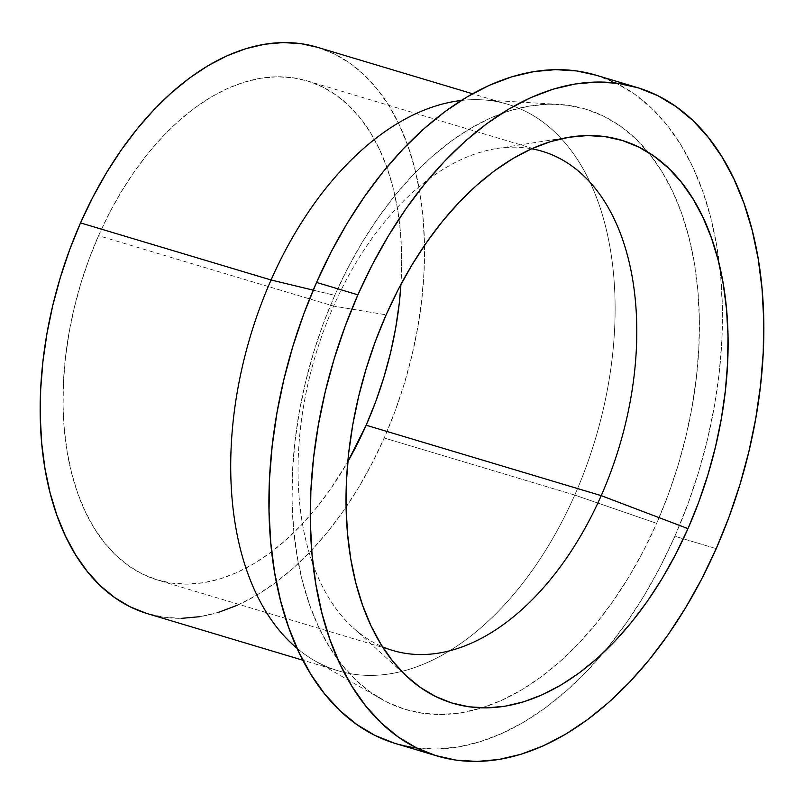 <?xml version="1.0" encoding="UTF-8"?>
<svg xmlns="http://www.w3.org/2000/svg" width="804" height="804" viewBox="0 0 804 804"><rect width="100%" height="100%" fill="white"/><g stroke="black" fill="none" stroke-linecap="round" stroke-linejoin="round"><path stroke-width="0.6" stroke-dasharray="4.02 3.01" d="M157.594 580.026A260.536 158.609 106.7 0 1 98.56 235.683L109.384 213.07L121.384 191.593L134.459 171.453L148.469 152.84L163.292 135.936L178.779 120.912L194.779 107.897L211.14 97.033L227.713 88.42L244.326 82.129L260.828 78.239L277.048 76.772L292.847 77.747L308.053 81.154L322.535 86.963L336.152 95.123L348.765 105.545L360.262 118.138L370.523 132.771L379.458 149.303L386.965 167.584L392.995 187.432L397.467 208.658L400.362 231.06L401.628 254.416L400.945 284.355A260.536 158.609 106.7 0 0 307.128 80.872A260.536 158.609 106.7 0 0 98.56 235.683L333.62 306.093A260.536 158.609 -73.3 0 1 531.675 148.77A260.536 158.609 106.7 0 0 496.771 148.509A260.536 158.609 106.7 0 0 333.62 306.093L386.131 314.826L333.62 306.093A260.536 158.609 106.7 0 0 353.187 627.803A260.536 158.609 106.7 0 0 382.483 646.778A260.536 158.609 -73.3 0 1 333.62 306.093L98.56 235.683L89.033 259.2L80.882 283.41L74.199 308.073L69.033 332.946L65.436 357.8L63.446 382.392L63.094 406.482L64.36 429.838L67.245 452.24L71.727 473.466L77.757 493.314L85.264 511.595L94.199 528.138L104.46 542.77L115.957 555.353L128.57 565.775L142.187 573.935L156.669 579.744L171.875 583.161L187.674 584.136L203.894 582.669L220.396 578.769L237.009 572.488L253.582 563.865L269.943 553.001L285.943 539.986L301.43 524.962L316.253 508.068L330.263 489.455L347.83 461.647A260.536 158.609 106.7 0 1 157.594 580.026L392.643 650.446M574.739 495.083A295.661 179.985 -73.3 0 1 338.052 670.757A295.661 179.985 -73.3 0 1 297.118 648.406A295.661 179.985 106.7 0 0 314.414 660.546A295.661 179.985 106.7 0 0 574.739 495.083L656.647 523.344A313.399 190.789 -73.3 0 1 481.918 707.862A313.399 190.789 -73.3 0 1 380.714 698.736A313.399 190.789 -73.3 0 1 334.765 295.339L313.208 290.143L334.765 295.339L323.298 323.64L313.5 352.755L305.45 382.423L299.239 412.351L294.907 442.25L292.525 471.827L292.093 500.802L293.621 528.901L297.088 555.845L302.485 581.382L309.731 605.261L318.766 627.251L329.509 647.14L341.851 664.737L355.68 679.882L370.855 692.425L387.226 702.234L404.653 709.218L422.954 713.329L441.949 714.495L461.466 712.736L481.315 708.053L501.294 700.485L521.223 690.123L540.911 677.048L560.157 661.401L578.79 643.321L596.618 622.999L613.472 600.608L629.2 576.378L643.632 550.539L656.647 523.344L668.114 495.053L677.913 465.928L685.963 436.26L692.174 406.342L696.505 376.443L698.887 346.866L699.319 317.881L697.792 289.792L694.324 262.848L688.927 237.311L681.681 213.432L672.646 191.442L661.903 171.553L649.562 153.946L635.733 138.801L620.557 126.268L604.186 116.459L586.759 109.465L568.458 105.364L549.464 104.188L529.947 105.957L510.098 110.64L490.118 118.198L470.189 128.57L450.501 141.635L431.245 157.282L412.623 175.362L394.794 195.694L377.93 218.075L362.212 242.305L347.77 268.144L334.765 295.339A313.399 190.789 -73.3 0 1 558.76 104.389A313.399 190.789 -73.3 0 1 648.315 152.408A313.399 190.789 -73.3 0 1 656.647 523.344L574.739 495.083A295.661 179.985 106.7 0 0 482.39 99.847A295.661 179.985 106.7 0 0 461.265 100.47A295.661 179.985 -73.3 0 1 507.756 104.309A295.661 179.985 -73.3 0 1 574.739 495.083L384.191 437.999L574.739 495.083M147.514 613.673A295.661 179.985 106.7 0 0 384.191 437.999A295.661 179.985 106.7 0 0 317.208 47.225M416.773 748.011A348.876 212.387 106.7 0 0 603.894 652.215A348.876 212.387 106.7 0 0 674.868 536.248L716.213 548.64L674.868 536.248A348.876 212.387 106.7 0 0 719.61 265.963A348.876 212.387 106.7 0 0 595.824 75.134M595.885 75.154L616.457 83.294L634.688 94.219L651.582 108.178L666.978 125.032L680.717 144.63L692.676 166.77L702.736 191.251L710.806 217.834L716.806 246.255L720.675 276.254L722.374 307.53L721.891 339.791L719.228 372.714L714.424 406L707.5 439.306L698.545 472.33L687.631 504.751L674.868 536.248L660.385 566.529L644.316 595.292L626.808 622.266L608.045 647.18L588.196 669.812L567.463 689.932L546.027 707.359L524.118 721.912L501.927 733.449L479.676 741.861L457.587 747.077L435.858 749.047L414.713 747.74L394.342 743.167M317.258 47.235L334.695 54.139L350.142 63.395L364.463 75.224L377.508 89.505L389.146 106.118L399.286 124.881L407.809 145.624L414.653 168.157L419.728 192.246L423.015 217.663L424.452 244.165L424.04 271.511L421.788 299.41L417.708 327.62L411.849 355.85L404.251 383.83L395.005 411.306L384.191 437.999L371.92 463.657L358.303 488.028L343.469 510.892L327.56 532.007L310.746 551.192L293.169 568.237L275.008 583L256.436 595.332L237.632 605.111M218.778 612.246L200.055 616.668M181.644 618.336L163.725 617.221L146.459 613.351M307.128 80.872L542.177 151.293M338.052 670.757L302.857 660.215M380.714 698.736L314.414 660.546M496.771 148.509L570.167 137.072M353.187 627.803L408.201 677.712M558.76 104.389L482.39 99.847M507.756 104.309L472.551 93.766"/><path stroke-width="1.21" d="M366.152 425.226A260.536 158.609 106.7 0 0 400.945 284.355L399.286 303.098L395.689 327.952L390.523 352.825L383.83 377.488L375.689 401.698L366.152 425.226L601.211 495.636L366.152 425.226L347.83 461.647A260.536 158.609 106.7 0 0 366.152 425.226M531.675 148.77A260.536 158.609 -73.3 0 1 542.177 151.293A260.536 158.609 -73.3 0 1 601.211 495.636A260.536 158.609 106.7 0 0 531.675 148.77M472.551 93.766L317.208 47.225A295.661 179.985 106.7 0 0 80.531 222.899L271.069 279.983A295.661 179.985 -73.3 0 1 461.265 100.47A295.661 179.985 106.7 0 0 271.069 279.983L313.208 290.143L271.069 279.983A295.661 179.985 106.7 0 0 297.118 648.406A295.661 179.985 -73.3 0 1 271.069 279.983L80.531 222.899A295.661 179.985 106.7 0 0 147.514 613.673L302.857 660.215M637.17 87.525L595.824 75.134A348.876 212.387 106.7 0 0 316.545 282.435L357.891 294.827A348.876 212.387 -73.3 0 1 637.17 87.525A348.876 212.387 -73.3 0 1 716.213 548.64L728.977 517.143L739.891 484.722L748.846 451.697L755.76 418.381L760.574 385.106L763.237 352.172L763.72 319.922L762.021 288.636L758.152 258.647L752.152 230.215L744.082 203.643L734.022 179.161L722.062 157.011L708.324 137.424L692.927 120.56L676.033 106.61L657.803 95.686L638.416 87.907L618.045 83.335L596.89 82.028L575.172 83.988L553.072 89.204L530.831 97.626L508.641 109.163L486.732 123.715L465.295 141.142L444.562 161.262L424.713 183.895L405.95 208.809L388.443 235.783L372.373 264.546L357.891 294.827L345.127 326.323L334.213 358.735L325.258 391.759L318.334 425.075L313.52 458.36L310.867 491.284L310.384 523.545L312.083 554.82L315.952 584.82L321.952 613.241L330.022 639.823L340.082 664.305L352.041 686.445L365.78 706.043L381.176 722.896L398.06 736.856L416.291 747.77L435.688 755.559L456.059 760.122L477.204 761.428L498.932 759.468L521.022 754.252L543.273 745.831L565.463 734.293L587.372 719.741L608.799 702.324L629.542 682.204L649.391 659.571L668.154 634.647L685.661 607.673L701.731 578.91L716.213 548.64A348.876 212.387 -73.3 0 1 436.934 755.931A348.876 212.387 -73.3 0 1 357.891 294.827L316.545 282.435A348.876 212.387 106.7 0 0 395.588 743.549A348.876 212.387 106.7 0 0 416.773 748.011M687.973 528.63L601.211 495.636L687.973 528.63A293.892 178.91 -73.3 0 1 408.201 677.712A293.892 178.91 -73.3 0 1 386.131 314.826A293.892 178.91 -73.3 0 1 570.167 137.072A293.892 178.91 -73.3 0 1 687.973 528.63L675.772 554.137L662.235 578.367L647.491 601.09L631.683 622.075L614.959 641.14L597.493 658.094L579.443 672.767L560.981 685.028L542.288 694.746L523.555 701.842L504.942 706.234L486.641 707.882L468.822 706.786L451.667 702.937L435.326 696.385L419.969 687.179L405.739 675.42L392.774 661.23L381.207 644.718L371.126 626.065L362.654 605.442L355.85 583.051L350.805 559.112L347.549 533.846L346.112 507.495L346.514 480.32L348.755 452.582L352.815 424.552L358.644 396.483L366.192 368.664L375.378 341.358L386.131 314.826L398.332 289.319L411.869 265.099L426.612 242.376L442.421 221.381L459.134 202.317L476.611 185.362L494.661 170.689L513.123 158.438L531.806 148.71L550.549 141.625L569.162 137.233L587.463 135.575L605.281 136.68L622.437 140.519L638.768 147.082L654.124 156.277L668.355 168.036L681.32 182.237L692.897 198.739L702.967 217.392L711.45 238.014L718.243 260.406L723.298 284.355L726.555 309.62L727.992 335.961L727.58 363.137L725.339 390.875L721.288 418.914L715.459 446.974L707.912 474.792L698.726 502.098L687.973 528.63M382.483 646.778A260.536 158.609 106.7 0 0 601.211 495.636A260.536 158.609 -73.3 0 1 392.643 650.446A260.536 158.609 -73.3 0 1 382.483 646.778M394.342 743.167L374.945 735.389L356.725 724.464L339.831 710.515L324.434 693.651L310.696 674.064L298.736 651.913L288.676 627.432L280.606 600.849L274.606 572.428L270.737 542.429L269.038 511.153L269.521 478.903L272.184 445.969L276.988 412.693L283.912 379.377L292.867 346.353L303.781 313.932L316.545 282.435L331.027 252.165L347.097 223.401L364.604 196.427L383.367 171.503L403.216 148.871L423.949 128.751L445.386 111.334L467.295 96.781L489.485 85.244L511.726 76.822L533.826 71.606L555.554 69.646L576.699 70.953L595.885 75.154M237.632 605.111L218.778 612.246M200.055 616.668L181.644 618.336M146.459 613.351L130.027 606.759L114.58 597.503L100.259 585.674L87.214 571.393L75.576 554.79L65.436 536.017L56.913 515.274L50.069 492.751L44.994 468.662L41.707 443.235L40.27 416.733L40.682 389.397L42.934 361.488L47.014 333.288L52.873 305.058L60.461 277.068L69.717 249.592L80.531 222.899L92.802 197.241L106.419 172.87L121.253 150.016L137.162 128.891L153.976 109.716L171.553 92.661L189.714 77.898L208.286 65.566L227.09 55.788L245.944 48.652L264.667 44.23L283.078 42.572L300.997 43.677L317.258 47.235M436.934 755.931L395.588 743.549"/></g></svg>
